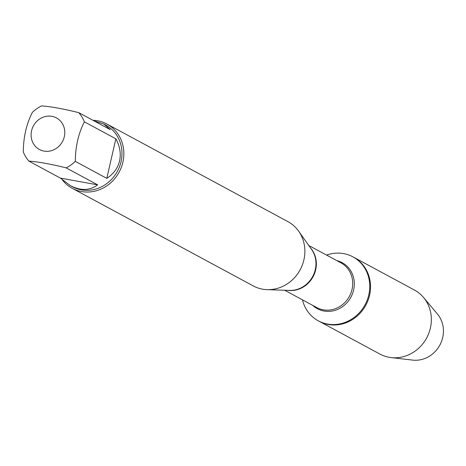 <?xml version="1.0" encoding="UTF-8"?>
<svg xmlns="http://www.w3.org/2000/svg" width="466" height="466" viewBox="0 0 466 466"><rect width="100%" height="100%" fill="white"/><g stroke="black" fill="none" stroke-linecap="round" stroke-linejoin="round"><path stroke-width="0.7" d="M326.59 255.106A36.371 33.476 118.3 0 1 352.867 256.83A36.371 33.476 118.3 0 1 365.07 304.735A36.371 33.476 118.3 0 1 318.336 320.853A36.371 33.476 118.3 0 1 302.463 299.848M391.096 357.579A36.371 33.476 -61.7 0 0 430.38 328.081A36.371 33.476 -61.7 0 0 423.524 297.448L437.452 314.043A27.855 25.642 -61.7 0 1 442.7 337.506A27.855 25.642 -61.7 0 1 412.608 360.102L391.096 357.579A36.371 33.476 -61.7 0 1 379.93 354.073L319.123 321.278A36.371 33.476 -61.7 0 0 365.851 305.16A36.371 33.476 -61.7 0 0 353.647 257.255A36.371 33.476 118.3 0 1 369.573 295.287A36.371 33.476 118.3 0 1 319.123 321.278L318.336 320.853M32.323 141.414A17.941 16.514 -61.7 0 0 49.163 151.165A17.941 16.514 -61.7 0 0 64.314 136.678A17.941 16.514 -61.7 0 0 46.728 116.255A17.941 16.514 -61.7 0 0 32.323 141.414M23.3 151.939A35.055 32.27 -61.7 0 0 28.88 161.108C38.387 161.789 50.806 164.044 66.137 167.871A35.055 32.27 -61.7 0 0 75.306 161.376C75.416 146.621 78.434 133.439 84.363 121.83A35.055 32.27 -61.7 0 0 78.783 112.661C63.452 108.834 51.033 106.58 41.526 105.899A35.055 32.27 -61.7 0 0 32.358 112.388C26.428 124.003 23.405 137.185 23.3 151.939M78.783 112.661L110.279 129.641L103.714 123.956L105.706 125.028A35.055 32.27 118.3 0 1 121.049 161.69A35.055 32.27 118.3 0 1 72.422 186.738L70.43 185.666C80.781 190.938 89.851 190.664 97.633 184.851L66.137 167.871M75.306 161.376L106.801 178.362C113.57 173.94 117.828 168.115 119.57 160.887C121.148 153.617 119.908 146.254 115.859 138.81L84.363 121.83M28.88 161.108L60.376 178.094L70.43 185.666M103.714 123.956L94.103 120.921M72.23 188.299L253.254 285.92A36.517 33.616 -61.7 0 0 267.111 289.648A36.517 33.616 -61.7 0 0 303.908 259.83A36.517 33.616 -61.7 0 0 298.648 231.171A36.517 33.616 -61.7 0 0 287.924 221.641L106.9 124.014A36.517 33.616 118.3 0 1 122.884 162.203A36.517 33.616 118.3 0 1 72.23 188.299A36.517 33.616 118.3 0 1 62.467 180.051M92.92 120.286A36.517 33.616 118.3 0 1 106.9 124.014M97.633 184.851L60.376 178.094M115.859 138.81L106.801 178.362M423.524 297.448A36.371 33.476 -61.7 0 0 414.46 290.05L352.867 256.83M267.111 289.648L289.549 290.411A25.548 23.516 -61.7 0 0 315.296 269.552A25.548 23.516 -61.7 0 0 311.614 249.502L298.648 231.171M310.525 247.964A25.42 23.399 118.3 0 1 313.088 276.699A25.42 23.399 118.3 0 1 287.668 290.347M284.65 290.242L316.781 307.572A25.42 23.399 -61.7 0 0 349.436 296.306A25.42 23.399 -61.7 0 0 340.908 262.824L308.783 245.5M336.836 260.628A26.154 24.075 118.3 0 1 350.945 297.116A26.154 24.075 118.3 0 1 312.703 305.376"/></g></svg>
